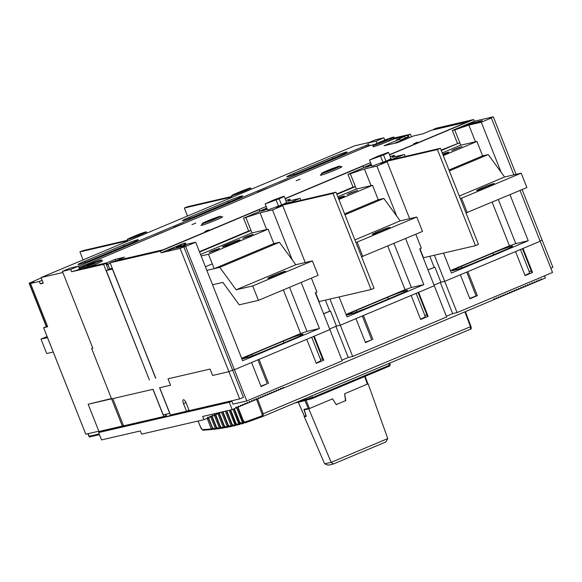 <?xml version="1.0" encoding="UTF-8"?>
<svg xmlns="http://www.w3.org/2000/svg" width="582" height="582" viewBox="0 0 582 582"><rect width="100%" height="100%" fill="white"/><g stroke="black" fill="none" stroke-linecap="round" stroke-linejoin="round"><path stroke-width="0.87" d="M387.765 438.573L385.764 442L333.37 464.014L328.153 465.178L324.632 463.789L304.117 416.283L306.001 415.868L303.913 409.379L308.569 408.36L331.173 462.348L387.765 438.573L368.122 383.785L344.617 393.767L345.781 400.562L336.229 404.577L332.533 398.845L309.042 408.717L308.569 408.36M324.647 463.818L331.173 462.348M331.187 462.377L333.37 464.014M385.764 442L333.457 463.97M426.162 347.803L428.301 346.916M429.851 346.268L470.54 329.172C471.267 329.31 471.413 328.401 470.962 326.437L465.411 311.632M306.103 398.248L308.234 397.361M309.791 396.713L418.778 350.931M123.457 425.588L122.351 426.053L111.599 398.903L152.957 389.307L163.106 414.937L169.857 413.373L159.708 387.743L170.555 385.226L159.592 387.765L170.373 415.002L186.516 411.256L189.019 410.208M289.952 202.856L288.388 202.98L290.025 202.289L286.948 203.002L276.508 207.388L282.707 205.642L272.492 209.935L260.052 212.823L243.552 218.192L259.885 211.331L259.216 209.651L258.088 209.913L162.189 250.202L113.192 261.573L110.122 262.817L160.487 251.133L161.149 252.814L180.107 248.412L228.915 371.68L212.619 375.463L210.08 369.053L168.016 378.817L210.08 369.053L212.619 375.463L228.915 371.68L232.64 370.116L228.915 371.68L239.697 398.917L189.186 410.637L186.175 403.028A3.885 1.353 -112.8 0 0 183.337 399.754A3.885 1.353 -112.8 0 0 183.505 403.646L186.516 411.256M231.651 400.78L232.982 404.141L246.79 400.94L234.422 369.701L232.64 370.116L243.429 397.346L239.697 398.917M313.654 336.418L323.126 360.345L323.723 360.207L314.215 336.178L329.87 329.601L234.422 369.701L251.57 362.499L261.085 386.528L267.334 383.676A21.57 1.208 158.4 0 1 260.925 386.121M522.454 248.689L531.933 272.623L532.53 272.485L523.014 248.456L540.169 241.246L444.713 281.353L440.865 282.241L434.87 267.109L427.988 269.866M550.834 268.193L552.9 267.327L542.118 240.09L540.052 240.963L542.118 240.09L522.119 189.587M170.555 385.226L168.016 378.817L170.555 385.226M341.954 360.12L348.24 357.479L352.677 356.453L340.31 325.214L336.461 326.109L330.467 310.97L329.754 311.137L325.403 300.137M418.051 292.55L427.53 316.484L428.126 316.346L418.611 292.317L434.274 285.74L340.31 325.214L355.973 318.638L365.489 342.66L371.731 339.808A21.57 1.208 158.4 0 1 365.329 342.26M446.358 316.259L452.636 313.618L457.081 312.585L444.713 281.353L460.377 274.769L469.885 298.799L477.342 295.663L467.833 271.641L515.557 251.584L525.073 275.613L532.53 272.485M424.831 315.429L426.919 314.942M184.749 411.663L184.974 412.238A9.923 0.553 -21.6 0 1 183.941 412.478L183.716 411.903M231.25 400.874L231.44 401.34L225.663 402.679L225.474 402.213M100.577 431.109L100.788 431.655L98.627 432.564L229.272 402.249L231.44 401.34M103.792 430.956L100.788 431.655M183.941 412.478L103.836 431.066L103.574 430.411M225.663 402.679L184.974 412.238M233.862 403.944L234.473 403.799M336.367 404.701L334.519 401.922M344.617 393.767L345.541 400.845M298.399 402.278L304.612 416.676L306.307 416.283L304.226 409.888L308.46 408.906L305.004 400.678M367.853 383.953L367.402 384.193L364.645 376.525M306.081 400.387L309.5 408.52L308.46 408.906M457.081 312.585L552.536 272.485L520.053 190.452M352.677 356.453L446.641 316.972L419.687 248.892L421.324 248.201L415.803 234.255M246.79 400.94L342.238 360.84L315.284 292.753L316.928 292.069L311.399 278.116M529.234 271.561L531.322 271.081M524.979 275.373A21.57 1.208 -21.6 0 0 529.671 272.667L520.504 249.511M267.334 383.676L257.899 359.843M316.172 363.103A21.57 1.208 -21.6 0 0 320.871 360.389L311.697 337.233M320.435 359.29L322.515 358.803M268.542 383.393L259.026 359.363L306.758 339.313L316.266 363.343L323.723 360.207M371.731 339.808L362.295 315.975M372.946 339.532L363.43 315.502L411.154 295.452L420.67 319.482L428.126 316.346M348.24 357.479L335.909 326.342M452.636 313.618L440.305 282.474M477.342 295.663L476.134 295.947L466.699 272.114M476.134 295.947A21.57 1.208 158.4 0 1 469.725 298.391M420.575 319.242A21.57 1.208 -21.6 0 0 425.267 316.528L416.101 293.372M208.298 417.818L212.168 427.588L213.23 428.076M211.913 416.319L216.184 427.115L217.246 427.603M215.515 414.806L220.171 426.555L221.233 427.043M219.087 413.205L224.121 425.915L225.183 426.402M222.739 411.809L228.035 425.187L229.097 425.675M226.587 410.914L231.92 424.373L232.982 424.867M230.443 410.019L235.768 423.478L236.83 423.965M234.16 408.79L239.588 422.496L240.65 422.983M237.762 407.276L243.371 421.433L244.433 421.921M300.05 401.893L312.527 398.423L389.336 366.151L390.216 364.812L389.307 365.285L389.336 366.151L389.794 365.925M388.638 363.597L389.307 365.285L312.498 397.55L298.224 401.58M309.784 396.72L310.424 398.335L311.494 398.823L294.696 403.064M310.933 396.24L298.719 401.376M430.993 345.795L419.178 350.764M235.87 407.917L236.663 407.735L236.416 407.094L235.666 407.407L235.921 408.047L232.189 409.612L229.272 402.249M207.629 417.971L208.429 417.789L208.174 417.141L207.432 417.461L207.679 418.102L203.955 419.666L202.689 416.465L232.189 409.612M238.103 406.978L238.904 406.796L238.649 406.156L237.907 406.469L238.154 407.109L236.663 407.735M209.869 417.032L210.662 416.843L210.415 416.203L209.666 416.516L209.92 417.156L208.429 417.789M240.344 406.04L241.137 405.858L240.89 405.218L240.14 405.53L240.395 406.171L238.904 406.796M212.103 416.094L212.903 415.904L212.648 415.264L211.906 415.577L212.154 416.217L210.662 416.843M242.578 405.101L243.378 404.912L243.123 404.272L242.381 404.585L242.629 405.232L241.137 405.858M214.343 415.148L215.136 414.966L214.889 414.326L214.14 414.639L214.394 415.279L212.903 415.904M244.818 404.163L245.611 403.973L245.364 403.333L244.615 403.646L244.869 404.286L243.378 404.912M216.584 414.209L217.377 414.028L217.122 413.387L216.38 413.7L216.628 414.34L215.136 414.966M247.059 403.217L247.852 403.035L247.597 402.395L246.855 402.708L247.103 403.348L245.611 403.973M217.377 414.028L218.868 413.402L218.614 412.762M219.414 412.58L219.618 413.089L218.817 413.271M249.292 402.278L250.093 402.097L249.838 401.456L249.089 401.769L249.343 402.409L247.852 403.035M219.618 413.089L221.007 412.209M221.8 412.027L221.058 412.332M251.533 401.34L252.326 401.158L252.071 400.518L251.329 400.831L251.584 401.471L250.093 402.097M253.767 400.401L254.567 400.212L254.312 399.572L253.563 399.885L253.817 400.532L252.326 401.158M256.007 399.463L256.8 399.274L256.546 398.634L255.804 398.946L256.058 399.587L254.567 400.212M258.241 398.517L259.041 398.335L258.786 397.695L258.037 398.008L258.292 398.648L256.8 399.274M260.481 397.579L261.274 397.397L261.02 396.757L260.278 397.07L260.532 397.71L259.041 398.335M262.715 396.64L263.515 396.458L263.26 395.818L262.511 396.131L262.766 396.771L261.274 397.397M264.956 395.702L265.748 395.513L265.494 394.872L264.752 395.185L265.006 395.833L263.515 396.458M271.663 392.879L272.463 392.697L272.209 392.057L271.459 392.37L271.714 393.01L270.223 393.636L269.968 392.996L269.226 393.308L269.481 393.949L267.989 394.574L267.735 393.934L266.985 394.247L267.24 394.887L265.748 395.513M267.189 394.763L267.989 394.574M269.43 393.818L270.223 393.636M273.904 391.941L274.697 391.759L274.442 391.119L273.7 391.431L273.955 392.072L272.463 392.697M276.137 391.002L276.937 390.813L276.683 390.173L275.933 390.486L276.188 391.133L274.697 391.759M278.378 390.064L279.171 389.875L278.916 389.234L278.174 389.547L278.429 390.187L276.937 390.813M280.611 389.118L281.412 388.936L281.157 388.296L280.408 388.609L280.662 389.249L279.171 389.875M282.852 388.179L283.645 387.998L283.39 387.357L282.648 387.67L282.903 388.31L281.412 388.936M283.645 387.998L493.943 299.643L493.689 299.002L494.431 298.69L494.685 299.33L496.177 298.704L495.922 298.064L496.672 297.751L496.926 298.391L496.126 298.573M496.926 298.391L498.418 297.766L498.163 297.126L498.905 296.813L499.16 297.453L498.367 297.635M499.16 297.453L500.651 296.827L500.396 296.18L501.146 295.867L501.4 296.507L500.6 296.696M501.4 296.507L502.892 295.882L502.637 295.241L503.379 294.928L503.634 295.569L502.841 295.758M503.634 295.569L505.125 294.943L504.87 294.303L505.62 293.99L505.874 294.63L505.074 294.812M505.874 294.63L507.366 294.005L507.111 293.364L507.853 293.052L508.108 293.692L507.315 293.874M508.108 293.692L509.599 293.066L509.345 292.426L510.094 292.113L510.349 292.753L509.548 292.935M510.349 292.753L511.84 292.128L511.585 291.48L512.327 291.167L512.582 291.808L511.789 291.997M512.582 291.808L514.073 291.182L513.819 290.542L514.568 290.229L514.823 290.869L514.022 291.058M514.823 290.869L516.314 290.243L516.059 289.603L516.801 289.29L517.056 289.931L516.263 290.112M517.056 289.931L518.547 289.305L518.293 288.665L519.042 288.352L519.297 288.992L518.497 289.174M519.297 288.992L520.788 288.366L520.534 287.726L521.276 287.413L521.53 288.054L520.737 288.236M521.53 288.054L523.022 287.428L522.767 286.781L523.516 286.468L523.771 287.108L522.971 287.297M523.771 287.108L525.262 286.482L525.008 285.842L525.75 285.529L526.004 286.169L525.211 286.359M526.004 286.169L527.496 285.544L527.241 284.904L527.99 284.591L528.245 285.231L527.445 285.413M528.245 285.231L529.736 284.605L529.482 283.965L530.224 283.652L530.478 284.292L529.685 284.474M530.478 284.292L531.97 283.667L531.715 283.027L532.465 282.714L532.719 283.354L531.919 283.536M532.719 283.354L534.211 282.728L533.956 282.081L534.698 281.768L534.953 282.408L534.16 282.597M534.953 282.408L536.444 281.783L536.189 281.142L536.939 280.83L537.193 281.47L536.393 281.659M537.193 281.47L538.685 280.844L538.43 280.204L539.179 279.891L539.427 280.531L538.634 280.713M539.427 280.531L540.918 279.906L540.671 279.265L541.413 278.953L541.667 279.593L540.867 279.775M98.627 432.564L101.544 439.927L140.357 430.927L141.622 434.128L203.955 419.666M494.685 299.33L493.892 299.512M541.667 279.593L545.392 278.029L544.534 275.846M221.851 412.143L222.55 411.852M205.402 266.76L212.292 263.872M224.79 402.373L225.016 402.948M163.855 416.516L153.073 389.278L112.784 398.626L123.566 425.864L163.855 416.516L166.379 415.417L165.928 414.282M166.096 415.57L165.615 414.355M440.399 148.308L388.434 160.363L385.451 161.614L437.417 149.559L440.399 148.308L478.455 244.425L475.472 245.677L437.417 149.559M475.472 245.677L423.507 257.731L419.964 248.776M385.648 162.116L385.451 161.614M284.038 204.224L281.055 205.482L333.013 193.42L335.996 192.169L284.038 204.224M333.013 193.42L371.069 289.538L319.103 301.592L315.56 292.637M281.252 205.977L281.055 205.482M371.069 289.538L374.051 288.286L335.996 192.169M231.956 196.41L187.317 206.77L184.334 208.021L232.16 196.92M187.506 216.024L184.334 208.021M127.56 240.271L82.92 250.631L79.938 251.882L127.764 240.788M83.102 259.892L79.938 251.882M53.209 352.023L46.706 353.536L41.002 339.117L47.506 337.604M47.091 336.556L41.002 339.117M372.829 234.379A9.494 0.531 158.4 0 1 372.211 234.422A9.494 0.531 158.4 0 1 379.282 231.061A9.494 0.531 158.4 0 1 389.242 227.482A9.494 0.531 158.4 0 1 389.86 227.438A9.494 0.531 158.4 0 1 382.789 230.792A9.494 0.531 158.4 0 1 372.829 234.379M361.582 256.793L422.496 231.44L416.792 217.021L400.198 220.869L383.829 198.433L378.242 199.728L344.588 213.87M362.841 256.502L357.13 242.083L416.792 217.021M354.896 239.908L400.198 220.869M357.13 242.083L355.878 242.381M344.944 214.773L383.829 198.433M268.433 278.24A9.494 0.531 158.4 0 1 267.807 278.283A9.494 0.531 158.4 0 1 274.879 274.93A9.494 0.531 158.4 0 1 284.838 271.343A9.494 0.531 158.4 0 1 285.456 271.299A9.494 0.531 158.4 0 1 278.392 274.66A9.494 0.531 158.4 0 1 268.433 278.24M212.539 284.78L222.855 282.386L239.231 304.822L258.437 300.37L318.099 275.301L312.389 260.882L295.802 264.737L279.425 242.294L273.846 243.596L214.183 268.658L206.828 270.361L219.77 267.364L279.425 242.294M258.437 300.37L252.733 285.951L312.389 260.882M252.733 285.951L236.139 289.8L295.802 264.737M236.139 289.8L219.77 267.364M477.233 190.51A9.494 0.531 158.4 0 1 476.614 190.561A9.494 0.531 158.4 0 1 483.686 187.2A9.494 0.531 158.4 0 1 493.638 183.621A9.494 0.531 158.4 0 1 494.264 183.57A9.494 0.531 158.4 0 1 487.192 186.931A9.494 0.531 158.4 0 1 477.233 190.51M465.986 212.932L526.899 187.579L521.188 173.16L504.601 177.008L488.225 154.572L482.645 155.867L448.991 170.009M467.244 212.641L461.533 198.222L521.188 173.16M459.3 196.039L504.601 177.008M461.533 198.222L460.275 198.513M449.348 170.904L488.225 154.572M443.033 154.965A9.494 0.531 -21.6 0 0 443.258 154.877A9.494 0.531 -21.6 0 0 448.824 152.135A9.494 0.531 -21.6 0 0 442.669 154.034M454.848 149.028L461.992 146.519L451.559 150.643L454.848 149.028M338.637 198.833A9.494 0.531 -21.6 0 0 338.855 198.738A9.494 0.531 -21.6 0 0 344.42 196.003A9.494 0.531 -21.6 0 0 338.266 197.902M350.451 192.889L357.588 190.379L347.163 194.512L350.451 192.889M234.451 242.599A9.494 0.531 -21.6 0 0 240.017 239.864A9.494 0.531 -21.6 0 0 227.933 244.113A9.494 0.531 -21.6 0 0 222.368 246.848A9.494 0.531 -21.6 0 0 234.451 242.599M246.048 236.758L253.192 234.24L249.896 235.863L242.759 238.373L246.048 236.758M212.488 250.857L219.632 248.339L216.344 249.962L209.2 252.472L212.488 250.857M301.527 171.646A11.56 0.647 158.4 0 1 287.566 176.761A11.56 0.647 158.4 0 1 286.81 176.819A11.56 0.647 158.4 0 1 293.583 173.487L332.366 157.191A11.56 0.647 158.4 0 1 347.083 152.018A11.56 0.647 158.4 0 1 340.303 155.35L301.527 171.646M92.72 259.368A11.56 0.647 158.4 0 1 78.759 264.49A11.56 0.647 158.4 0 1 78.003 264.548A11.56 0.647 158.4 0 1 84.783 261.209L123.559 244.92A11.56 0.647 158.4 0 1 138.283 239.74A11.56 0.647 158.4 0 1 131.503 243.08L92.72 259.368M197.123 215.507A11.56 0.647 158.4 0 1 183.163 220.629A11.56 0.647 158.4 0 1 182.406 220.687A11.56 0.647 158.4 0 1 189.186 217.348L227.962 201.059A11.56 0.647 158.4 0 1 242.679 195.879A11.56 0.647 158.4 0 1 235.899 199.211L197.123 215.507M145.711 231.927A8.628 0.48 -21.6 0 0 135.293 235.746L132.31 236.998A8.628 0.48 -21.6 0 0 127.247 239.486A8.628 0.48 -21.6 0 0 138.232 235.623L141.215 234.371A8.628 0.48 -21.6 0 0 146.278 231.883A8.628 0.48 -21.6 0 0 145.711 231.927M132.289 237.565L141.572 233.782L132.289 237.565M236.685 193.704L245.975 189.914L236.685 193.704M250.115 188.059A8.628 0.48 -21.6 0 0 239.689 191.885L236.707 193.137A8.628 0.48 -21.6 0 0 231.651 195.625A8.628 0.48 -21.6 0 0 242.636 191.762L245.619 190.51A8.628 0.48 -21.6 0 0 250.675 188.022A8.628 0.48 -21.6 0 0 250.115 188.059M388.012 152.477L377.594 156.296L369.548 160.043L383.516 154.921C387.874 153.059 389.373 152.244 388.012 152.477L388.58 152.433L391.017 158.602M283.609 196.345L273.191 200.164L265.152 203.904L279.113 198.789C283.47 196.927 284.969 196.112 283.609 196.345L284.176 196.301L286.62 202.463M371.323 164.531A7.595 0.422 -21.6 0 0 365.561 167.267A7.595 0.422 -21.6 0 0 365.576 167.281L366.056 167.223A7.595 0.422 -21.6 0 0 371.636 165.31M503.532 250.587C511.374 247.241 514.066 245.771 511.622 246.186C507.591 247.277 501.342 249.569 492.867 253.068L461.25 266.352L452.141 270.826L458.609 269.037L471.915 263.872L503.532 250.587M512.64 246.113L511.622 246.186M398.386 294.768C406.221 291.415 408.92 289.945 406.476 290.367C402.446 291.451 396.189 293.743 387.721 297.242L356.104 310.526L346.996 315.007L353.456 313.211L366.769 308.053L398.386 294.768M407.495 290.287L406.476 290.367M374.815 158.028L383.633 154.426L374.815 158.028M393.548 138.276C395.309 137.978 393.367 139.033 387.707 141.455L395.309 138.261L398.153 137.599L398.299 137.963M373.746 145.384C378.111 144.482 398.699 135.832 393.134 137.236C388.769 138.138 368.18 146.788 373.746 145.384L373.011 145.442L373.52 146.722M394.283 138.225L393.868 137.177L393.134 137.236M322.13 173.421A9.923 0.553 -21.6 0 0 332.54 169.675A9.923 0.553 -21.6 0 0 339.932 166.161A9.923 0.553 -21.6 0 0 339.284 166.212A9.923 0.553 -21.6 0 0 328.874 169.959A9.923 0.553 -21.6 0 0 321.482 173.472A9.923 0.553 -21.6 0 0 322.13 173.421M219.967 216.344A9.923 0.553 158.4 0 1 220.614 216.293A9.923 0.553 158.4 0 1 213.23 219.807A9.923 0.553 158.4 0 1 202.82 223.546A9.923 0.553 158.4 0 1 202.165 223.597A9.923 0.553 158.4 0 1 209.556 220.083A9.923 0.553 158.4 0 1 219.967 216.344M81.422 268.2C85.787 267.298 106.382 258.648 100.81 260.052C96.445 260.954 75.856 269.604 81.422 268.2L80.687 268.258L81.102 269.299L81.836 269.24L95.419 264.381M102.054 261.282L101.544 259.994L100.81 260.052M266.927 208.392A7.595 0.422 -21.6 0 0 261.158 211.128A7.595 0.422 -21.6 0 0 261.173 211.142L261.653 211.091A7.595 0.422 -21.6 0 0 267.233 209.171M302.08 334.228C304.524 333.813 301.825 335.276 293.99 338.629L262.366 351.914L249.06 357.079L242.592 358.868L251.7 354.387L283.325 341.103C291.793 337.604 298.042 335.312 302.08 334.228L303.091 334.148M270.412 201.889L279.236 198.295L270.412 201.889M181.562 244.738C178.609 245.349 164.67 251.206 168.438 250.253A7.595 0.422 -21.6 0 0 172.432 248.936L182.552 246.586L185.913 245.175L176.448 247.372A7.595 0.422 -21.6 0 0 182.057 244.702A7.595 0.422 -21.6 0 0 181.562 244.738M167.943 250.289L168.438 250.253M472.395 122.547C469.434 123.158 455.502 129.015 459.271 128.062A7.595 0.422 -21.6 0 0 469.521 124.235L478.979 122.045L482.333 120.634L472.213 122.984A7.595 0.422 -21.6 0 0 472.89 122.511A7.595 0.422 -21.6 0 0 472.395 122.547M458.776 128.098L459.271 128.062M204.929 231.44L208.793 229.861L204.929 231.44M340.252 166.969A11.647 0.647 158.4 0 1 341.219 166.707A11.647 0.647 158.4 0 1 341.983 166.648A11.647 0.647 158.4 0 1 333.304 170.773A11.647 0.647 158.4 0 1 321.082 175.167A11.647 0.647 158.4 0 1 320.326 175.226A11.647 0.647 158.4 0 1 321.802 174.273M191.951 224.63L195.821 223.052L191.951 224.63M300.079 179.198L296.209 180.776L300.079 179.198M220.934 217.101A11.647 0.647 158.4 0 1 221.902 216.839A11.647 0.647 158.4 0 1 222.666 216.78A11.647 0.647 158.4 0 1 213.987 220.905A11.647 0.647 158.4 0 1 201.772 225.299A11.647 0.647 158.4 0 1 201.008 225.358A11.647 0.647 158.4 0 1 202.485 224.405M413.729 143.71L417.6 142.132L413.729 143.71M266.17 206.486L163.215 249.743L116.407 260.605L124.606 257.157L115.127 259.361L106.928 262.802L89.592 266.825L95.557 264.323A11.647 0.647 -21.6 0 0 102.388 260.962A11.647 0.647 -21.6 0 0 101.923 260.954M207.665 221.509L215.122 218.381L207.381 221.531M326.982 171.384L334.439 168.249L326.698 171.406M400.903 137.359L400.758 136.996A10.782 0.604 -21.6 0 0 400.052 137.046A10.782 0.604 -21.6 0 0 398.153 137.599M379.711 142.874L387.168 139.745L379.428 142.896M109.722 269.059L107.852 264.337L106.862 264.875L106.2 263.195L93.222 266.207A10.782 0.604 158.4 0 1 91.323 266.76A10.782 0.604 158.4 0 1 90.617 266.811L87.773 267.473L95.383 264.272M87.387 265.69L94.844 262.562L87.104 265.712M443.28 155.59L476.934 141.448L460.377 145.289L442.225 152.921M441.272 150.512L459.795 142.728L460.777 145.202M338.877 199.451L372.538 185.309L355.973 189.157L337.822 196.781M356.373 189.063L355.398 186.596L353.027 187.142L336.716 193.995M336.869 194.381L355.398 186.596L350.32 173.778L347.956 174.331L363.685 167.718L363.023 166.037L285.078 198.571M214.183 268.658L208.48 254.239L268.135 229.177L251.577 233.018L200.535 254.465M251.97 232.924L250.995 230.457L248.623 231.01L199.43 251.679M199.582 252.057L250.995 230.457L245.924 217.646M411.459 136.806L410.441 134.216L408.2 135.155L409.226 137.745M408.2 135.155L407.305 135.475L407.975 137.156L406.636 137.636L406.993 138.538M112.195 268.062L106.251 270.535L112.413 269.11L155.772 378.125M92.764 348.058L91.65 348.523L92.836 348.247L62.39 271.358L70.691 269.43L71.608 271.75L103.603 264.33L149.407 380.01L106.251 270.535M112.261 268.222L110.333 269.03L112.391 268.549M110.122 262.817L155.612 378.198M103.603 264.33L105.844 263.391L108.317 269.648M91.65 348.523L111.569 398.823L88.166 404.257L98.947 431.488L122.351 426.053M434.368 255.214L444.713 281.353L440.865 282.241L434.027 285.115M329.965 299.075L340.31 325.214L336.461 326.109L329.63 328.976M161.149 252.814L183.148 243.574L185.52 243.021L183.243 245.095L195.683 242.207L185.614 246.433L234.422 369.701L232.64 370.116L183.839 246.848L180.107 248.412M107.852 264.337L110.311 263.304M62.39 271.358L70.153 268.098L78.446 266.17L79.545 268.957M154.201 235.921L163.004 232.225M174.935 227.213L183.737 223.51M173.829 227.678L174.898 227.111M78.919 267.371L79.334 267.378M173.712 227.387L183.694 223.415M399.87 141.673L397.535 142.219L402.009 140.335L404.344 139.796M402.009 140.335L402.162 140.713M406.636 137.636L401.413 139.833L407.778 138.356M433.612 129.771L433.466 129.408L469.725 120.991L389.474 154.71L467.477 121.936M389.547 154.892L473.69 119.543L436.296 128.215L433.466 129.408M257.499 192.526L267.407 188.357M279.338 183.345L288.097 179.554L279.302 183.25M377.012 143.317L376.139 141.099L383.894 137.839L375.601 139.767L367.839 143.026L368.792 145.427L361.895 148.657M363.008 148.192L370.108 145.485M361.786 148.374L362.972 148.097M257.382 192.235L267.364 188.262M259.812 211.15L266.847 208.196M363.612 167.536L371.251 164.328M78.483 266.265L368.406 144.46M43.097 282.757L40.296 283.856L43.257 283.172L41.038 277.563L62.849 272.5M369.243 142.437L354.54 145.849L41.038 277.563M111.453 398.532L88.166 404.257M371.207 164.226L363.575 167.434M266.803 208.087L259.768 211.048M78.977 267.524L368.632 145.827L374.582 144.452M81.305 267.764L79.261 268.244M80.92 268.84L78.483 269.401L80.76 268.447M370.574 162.625L285.064 198.549M373.389 146.395A11.647 0.647 -21.6 0 0 373.055 146.715A11.647 0.647 -21.6 0 0 387.881 141.506L393.847 138.996L404.665 136.486L396.458 139.935L399.718 139.178L384.055 145.755L397.688 142.597L413.344 136.013L423.121 133.744L431.327 130.303L467.47 121.914M404.665 136.486L405.298 138.087L400.147 140.255M399.718 139.178L400.351 140.779L393.992 143.448M116.407 260.605L115.68 260.991M115.127 259.361L115.76 260.962M110.296 263.26L106.753 264.592M106.928 262.802L107.561 264.41M195.683 242.207L242.614 360.745L319.423 328.481L306.983 331.362L300.625 333.537L241.654 358.308M272.492 209.935L292.28 259.914M301.185 282.408L319.423 328.481M260.052 212.823L266.658 229.519M289.538 287.304L306.983 331.362M287.144 203.504L286.948 203.002M285.813 200.434L289.916 199.16L287.639 201.227L300.086 198.346L300.865 200.324M339.124 296.951L347.018 316.884L423.827 284.613L411.387 287.501L405.028 289.669L346.05 314.447M516.088 174.345L493.31 116.822L489.586 118.393L491.361 117.979L513.877 174.855M473.69 119.543L474.352 121.223L493.31 116.822M390.216 156.573L394.32 155.292L392.042 157.366L404.483 154.477L380.904 163.527L387.11 161.781L376.896 166.074L396.677 216.046M405.589 238.547L423.827 284.613M376.896 166.074L364.448 168.962L371.061 185.651M393.941 243.436L411.387 287.501M404.483 154.477L405.268 156.456M443.528 253.09L451.421 273.023L528.23 240.752L515.783 243.64L498.338 199.575M450.453 270.586L509.432 245.808L515.783 243.64M528.23 240.752L509.985 194.679M501.08 172.185L481.292 122.205L468.852 125.094L454.724 129.917L459.795 142.728L441.12 150.134M475.465 141.79L468.852 125.094M391.344 159.141L391.548 159.643M429.807 256.269L434.157 267.269M185.614 246.433L183.839 246.848M265.152 203.904L267.589 210.073L281.557 204.959C285.915 203.096 287.406 202.281 286.053 202.507M289.865 202.638L300.086 198.346M454.724 129.917L452.352 130.47L474.352 121.223M481.292 122.205L491.361 117.979M369.548 160.043L371.993 166.212L385.961 161.09C390.311 159.228 391.81 158.413 390.457 158.646M364.448 168.962L350.32 173.778M472.213 122.984L472.446 123.559M176.681 247.947L176.448 247.372M300.625 333.537L283.354 289.901M186.08 244.433L185.52 243.021M80.942 268.891L71.608 271.75M329.754 311.137L323.585 313.727M330.467 310.97L323.636 313.844M290.476 200.572L289.916 199.16M405.028 289.669L387.75 246.041M154.165 235.826L162.967 232.123M70.691 269.43L78.446 266.17M400.758 136.996L407.305 135.475M407.975 137.156L405.181 137.803M410.441 134.216L394.189 137.985M395.309 138.261L395.454 138.625M492.154 202.172L509.432 245.808M428.032 269.975L434.87 267.109M394.32 155.292L394.88 156.711M367.839 143.026L376.139 141.099M368.792 145.427L369.977 145.151M384.789 140.109L383.894 137.839M285.151 198.753L363.023 166.037M347.956 174.331L353.027 187.142M243.552 218.192L248.623 231.01M160.487 251.133L259.216 209.651M452.352 130.47L457.43 143.281M387.11 161.781L409.641 218.679M282.707 205.642L305.237 262.547M40.296 283.856L39.343 281.455L42.122 280.291M47.426 326.16L43.577 327.695L47.659 326.749L30.533 283.499L39.343 281.455M43.614 327.688L85.794 434.216L98.831 431.189M30.533 283.499L33.967 282.059L29.326 283.136L46.48 326.451M29.326 283.136L41.184 277.927M85.794 434.216L43.577 327.695M89.468 436.951L89.184 436.282L89.468 436.951L89.184 436.282L99.187 433.961M208.48 254.239L201.125 255.949M268.135 229.177L273.846 243.596M372.538 185.309L378.242 199.728M476.934 141.448L482.645 155.867M185.993 402.599L183.505 403.646M365.11 376.328L367.817 383.851M240.461 422.263L239.588 422.496M244.236 421.179L243.371 421.433M207.134 418.327L211.339 428.956L212.379 428.578L212.423 429.436L211.339 428.956L202.26 429.691L201.11 428.301L201.576 428.097L201.11 428.301L198.076 421.033M212.699 428.447L208.138 417.854M208.516 417.745L212.888 428.788L213.943 429.276M212.881 428.759L215.362 428.49L210.735 416.814M216.715 427.974L216.439 428.97L215.362 428.49L216.402 428.112L211.761 416.385M212.124 416.232L216.897 428.287L217.763 428.832A0.866 0.866 0 0 1 216.839 428.294L219.349 427.937L214.343 415.301M216.882 428.257L212.074 416.254M220.702 427.428L220.425 428.425L219.349 427.937L220.389 427.559L215.369 414.871M215.733 414.719L220.869 427.705L221.749 428.243A0.866 0.866 0 0 1 220.818 427.712L223.299 427.304L217.952 413.787M220.862 427.675L215.682 414.74M224.659 426.788L224.383 427.785L223.299 427.304L224.346 426.919L218.927 413.242M219.319 413.155L224.812 427.035L225.714 427.574A0.866 0.866 0 0 1 224.754 427.043L227.22 426.584L221.531 412.223M224.798 427.006L219.261 413.169M228.573 426.068L228.304 427.064L227.22 426.584L228.26 426.199L222.579 411.845M222.964 411.758L228.719 426.286L229.635 426.817A0.866 0.866 0 0 1 228.661 426.286L231.105 425.777L225.336 411.205M228.704 426.25L222.913 411.765M232.465 425.267L232.189 426.264L231.105 425.777L232.153 425.398L226.427 410.95M226.82 410.863L232.596 425.449L233.528 425.973L235.906 425.413A0.866 0.866 0 0 0 236.037 425.369L230.283 410.055M232.582 425.413L234.961 424.889L229.192 410.31M235.906 425.413L234.961 424.889L236.314 424.373M230.668 409.968L236.43 424.525L237.5 425.013L239.842 424.402L234.008 408.855M236.881 424.278L236.43 424.525L236.881 424.278M239.857 424.394L239.748 424.438A0.866 0.866 0 0 0 239.857 424.394L238.78 423.914L232.989 409.284M236.43 424.525L240.133 423.398M234.371 408.702L240.242 423.514L241.304 424.002L243.647 423.34L237.616 407.335M240.686 423.274L240.242 423.514L240.686 423.274M243.647 423.34L243.552 423.369A0.866 0.866 0 0 0 243.647 423.34L242.563 422.852L236.583 407.756M240.242 423.514L243.923 422.343M237.98 407.182L244.011 422.423L245.08 422.91L261.602 416.967L263.224 416.276L263.151 413.809L262.096 414.151L256.538 399.339M244.462 422.183L244.011 422.423L244.462 422.183M257.579 398.946L263.151 413.809L470.467 326.713L464.894 311.85M470.467 326.713L470.896 326.429L470.467 326.713L470.532 329.179L428.774 346.719M470.896 326.429L465.36 311.654M216.213 429.036L213.732 429.334A0.866 0.866 0 0 1 212.837 428.788L208.472 417.767M232.036 426.308L229.635 426.817M239.748 424.438L237.5 425.013M243.552 423.369L241.304 424.002M262.096 414.151L262.14 415.795L244.011 422.423M237.929 407.204L243.953 422.43L245.08 422.91M304.983 398.735L263.224 416.276L262.14 415.795M202.26 429.691L203.307 430.178M389.343 366.143L312.534 398.415L311.828 395.862M216.468 428.956L217.137 428.672M308.715 397.164L425.042 348.291M252.304 355.9L251.7 354.387M283.325 341.103L284.001 342.827M356.701 312.039L356.104 310.526M387.721 297.242L388.405 298.959M461.846 267.858L461.25 266.352M492.867 253.068L493.551 254.785M281.557 204.959L279.113 198.789M278.574 206.21L276.13 200.041M385.961 161.09L383.516 154.921M382.978 162.342L380.533 156.18M245.99 191.456L245.619 190.51M243.007 192.707L242.636 191.762M141.593 235.317L141.215 234.371M138.611 236.568L138.232 235.623M88.151 433.67L89.184 436.282M227.962 201.059L228.471 202.34M189.63 218.476L189.186 217.348M85.227 262.337L84.783 261.209M123.559 244.92L124.068 246.201M294.034 174.607L293.583 173.487M332.366 157.191L332.868 158.471M304.357 416.225L298.34 402.293M367.911 383.945L365.161 376.307M212.175 429.501L203.06 430.236L201.059 428.323L198.018 421.041M226.762 410.877L232.538 425.449A0.866 0.866 0 0 0 233.528 425.973M230.618 409.983L236.379 424.525L237.391 425.049M234.32 408.717L240.184 423.521L241.217 424.038M312.534 398.415L311.421 398.845M216.439 428.97L217.144 428.679M220.222 428.483L217.763 428.832M224.194 427.843L221.749 428.243M228.129 427.115L225.714 427.574M245.007 422.939L261.602 416.967L299.119 401.209M470.54 329.172L468.91 329.87M390.326 364.798L389.678 363.161M340.506 167.601L339.932 166.161M221.189 217.733L220.614 216.293M202.74 225.038L202.165 223.597M322.05 174.906L321.482 173.472M250.675 188.022L251.177 189.274M231.651 195.625L232.276 197.218M146.278 231.883L146.773 233.142M127.247 239.486L127.88 241.079M29.1 283.15L46.276 326.538M87.94 433.721L89.17 436.827M99.457 434.645L89.402 436.98"/></g></svg>
